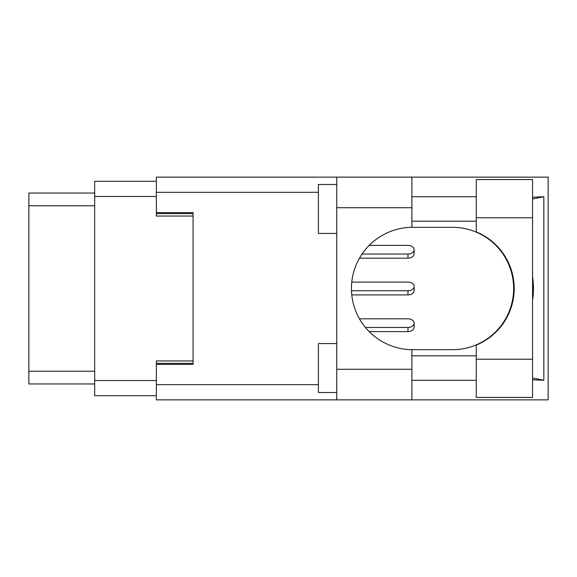 <?xml version="1.0" encoding="UTF-8"?>
<svg xmlns="http://www.w3.org/2000/svg" width="577" height="577" viewBox="0 0 577 577"><rect width="100%" height="100%" fill="white"/><g stroke="black" fill="none" stroke-linecap="round" stroke-linejoin="round"><path stroke-width="0.87" d="M156.367 181.301L94.686 181.301L94.686 395.699L156.367 395.699M193.079 360.95L156.367 360.95L156.367 384.686L318.396 384.686M318.396 192.314L156.367 192.314L156.367 216.05L193.079 216.05M94.686 193.043L28.85 193.043L28.85 383.957L94.686 383.957M407.975 245.384L369.208 245.384L407.975 245.384A6.116 4.327 180 0 1 414.098 249.711A6.116 4.327 180 0 1 407.975 254.039L362.067 254.039M414.098 249.711L414.098 253.866A6.116 4.327 180 0 1 407.975 258.193L359.471 258.193M407.975 282.095L351.775 282.095L407.975 282.095A6.116 4.327 180 0 1 414.098 286.423A6.116 4.327 180 0 1 407.975 290.75L351.48 290.75M414.098 286.423L414.098 290.577A6.116 4.327 180 0 1 407.975 294.905L351.775 294.905M407.975 318.807L359.471 318.807L407.975 318.807A6.116 4.327 180 0 1 414.098 323.134A6.116 4.327 180 0 1 407.975 327.462L365.443 327.462M414.098 323.134L414.098 327.289A6.116 4.327 180 0 1 407.975 331.616L369.208 331.616M476.263 359.233L476.263 345.096A61.191 61.191 0 0 0 476.263 231.904L476.263 179.584L532.557 179.584L532.557 397.416L476.263 397.416L476.263 359.233L532.557 359.233M476.263 196.714L411.891 196.714M476.263 221.193L411.891 221.193M476.263 355.807L411.891 355.807M476.263 380.286L411.891 380.286M336.752 392.519L318.396 392.519L318.396 343.567L336.752 343.567M336.752 233.433L318.396 233.433L318.396 184.481L336.752 184.481M336.752 369.273L411.891 369.273L411.891 399.861L336.752 399.861L336.752 177.139L411.891 177.139L411.891 207.727L336.752 207.727M411.891 369.273L411.891 349.684A61.191 61.191 0 0 1 351.436 288.5A61.191 61.191 0 0 1 411.891 227.316L411.891 207.727M532.557 197.24L543.822 196.714L543.822 380.286L532.557 378.014M532.557 379.76L543.822 380.286M411.891 399.861L548.15 399.861L548.15 177.139L411.891 177.139M156.367 192.314L156.367 177.139L336.752 177.139M336.752 399.861L156.367 399.861L156.367 384.686M156.367 212.624L193.079 212.624L193.079 364.375L156.367 364.375M411.891 227.316A61.191 61.191 0 0 1 412.627 227.309L452.447 227.309A61.191 61.191 0 0 1 513.638 288.5A61.191 61.191 0 0 1 452.447 349.691L412.627 349.691A61.191 61.191 0 0 1 411.891 349.684M532.557 300.206A75.876 75.876 0 0 0 532.557 276.794M543.822 196.714L532.557 198.986M94.686 196.468L156.367 196.468M94.686 380.531L156.367 380.531M156.367 363.395L193.079 363.395M156.367 213.605L193.079 213.605M94.686 205.773L28.85 205.773M94.686 371.227L28.85 371.227M407.975 258.193L407.975 254.039M407.975 294.905L407.975 290.75M407.975 331.616L407.975 327.462M476.263 217.767L532.557 217.767"/></g></svg>
